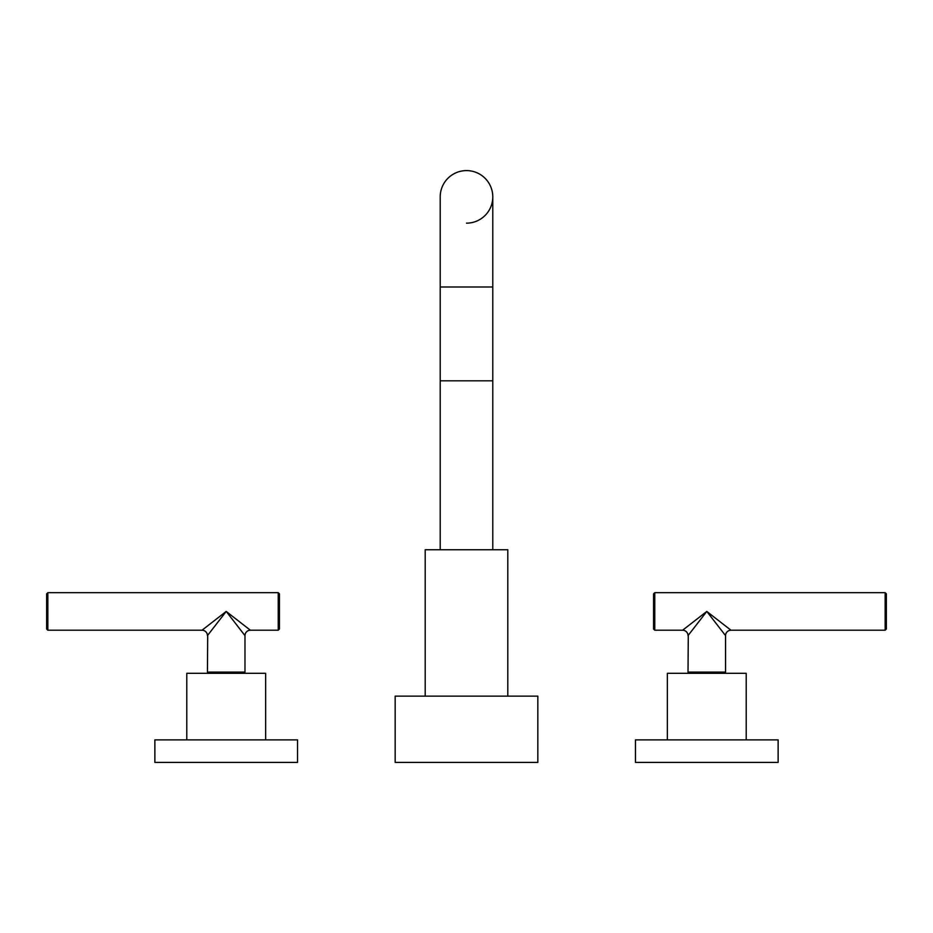 <?xml version="1.0" encoding="UTF-8"?>
<svg xmlns="http://www.w3.org/2000/svg" width="933" height="933" viewBox="0 0 933 933"><rect width="100%" height="100%" fill="white"/><g stroke="black" fill="none" stroke-linecap="round" stroke-linejoin="round"><path stroke-width="1.4" d="M440.213 549.747L440.213 380.816L492.787 380.816L492.787 196.875A26.287 26.287 0 0 1 466.5 223.162M466.5 170.599A26.287 26.287 0 0 1 492.787 196.875A26.287 26.287 0 0 0 466.5 170.599A26.287 26.287 0 0 0 440.213 196.875L440.213 196.875A26.287 26.287 0 0 1 466.5 170.599M425.203 696.146L425.203 549.747L507.797 549.747L507.797 696.146M395.16 696.146L537.84 696.146L537.84 762.401L395.16 762.401L395.16 696.146M724.731 634.545L725.559 635.618L725.559 672.11L688.018 672.11L688.286 635.268M730.971 630.218A5.411 5.411 -45 0 0 725.559 635.618L706.794 611.442L688.018 635.618A5.411 5.411 45 0 0 682.618 630.218L654.768 630.218L654.768 592.665L885.149 592.665L885.149 630.218L730.971 630.218L706.794 611.442L682.618 630.218M708.823 614.066L710.27 615.932M693.324 628.784L703.47 615.722M715.529 618.229L722.142 623.361M727.74 627.711L728.755 628.492M885.149 592.665L886.35 593.866L886.35 629.017L885.149 630.218M686.14 627.466L687.738 626.23M654.768 630.218L653.567 629.017L653.567 593.866L654.768 592.665M746.213 739.881L746.213 673.311L667.363 673.311L667.363 739.881M706.794 739.881L778.134 739.881L778.134 762.401L635.455 762.401L635.455 739.881L706.794 739.881M241.88 631.629L244.982 635.618L244.982 672.11L207.441 672.11L207.697 635.28M250.382 630.218A5.411 5.411 -45 0 0 244.982 635.618L226.206 611.442L207.441 635.618A5.411 5.411 45 0 0 202.029 630.218L47.851 630.218L47.851 592.665L278.232 592.665L278.232 630.218L250.382 630.218L226.206 611.442L202.029 630.218M228.118 613.902L229.67 615.908M247.502 627.967L248.19 628.515M278.232 592.665L279.433 593.866L279.433 629.017L278.232 630.218M47.851 630.218L46.65 629.017L46.65 593.866L47.851 592.665M238.218 672.11L238.218 673.311M214.193 672.11L214.193 673.311M186.787 739.881L186.787 673.311L265.637 673.311L265.637 739.881M297.545 739.881L154.866 739.881L154.866 762.401L297.545 762.401L297.545 739.881M440.213 380.816L440.213 286.991L492.787 286.991M440.213 286.991L440.213 196.875M492.787 549.747L492.787 380.816M694.782 672.11L694.782 673.311M718.807 672.11L718.807 673.311"/></g></svg>
